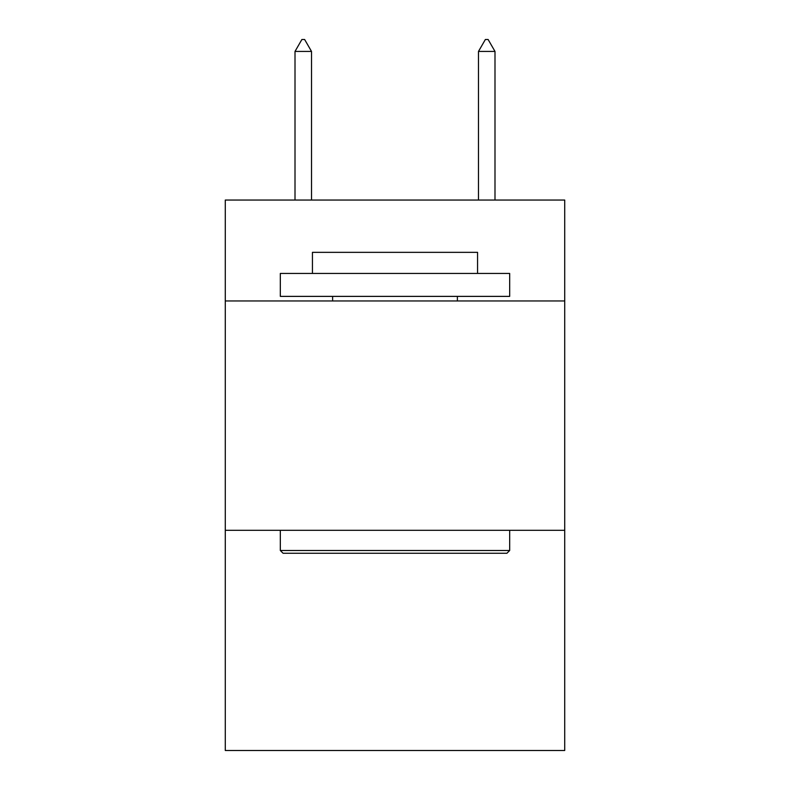 <?xml version="1.0" encoding="UTF-8"?>
<svg xmlns="http://www.w3.org/2000/svg" width="790" height="790" viewBox="0 0 790 790"><rect width="100%" height="100%" fill="white"/><g stroke="black" fill="none" stroke-linecap="round" stroke-linejoin="round"><path stroke-width="1.19" d="M564.722 300.96L564.722 200.048L225.278 200.048L225.278 300.96L564.722 300.96L564.722 750.5L225.278 750.5L225.278 300.96M564.722 530.317L225.278 530.317M283.077 553.257L280.322 550.502L509.678 550.502L506.923 553.257L283.077 553.257M509.678 273.439L509.678 296.378L280.322 296.378L280.322 273.439L509.678 273.439M312.435 273.439L312.435 252.346L477.565 252.346L477.565 273.439M509.678 530.317L509.678 550.502M280.322 530.317L280.322 550.502M457.38 296.378L457.38 300.96M332.62 296.378L332.62 300.96M311.517 51.429L304.634 39.5L301.879 39.5L295.006 51.429L311.517 51.429L311.517 200.048M295.006 51.429L295.006 200.048M485.366 39.5L488.121 39.5L494.994 51.429L478.483 51.429L485.366 39.5M494.994 200.048L494.994 51.429M478.483 200.048L478.483 51.429"/></g></svg>
